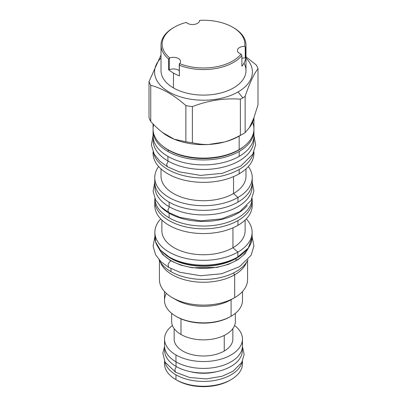 <?xml version="1.0" encoding="UTF-8"?>
<svg xmlns="http://www.w3.org/2000/svg" width="407" height="407" viewBox="0 0 407 407"><rect width="100%" height="100%" fill="white"/><g stroke="black" fill="none" stroke-linecap="round" stroke-linejoin="round"><path stroke-width="0.61" d="M229.838 380.352A37.246 21.505 180 0 0 230.428 380.001A37.246 21.505 180 0 1 177.162 380.352L175.956 379.655L177.162 380.352A37.246 21.505 180 0 0 229.838 380.352L231.044 379.655A38.955 22.492 180 0 1 175.956 379.655L175.956 374.827A38.955 22.492 180 0 1 164.866 361.792A38.955 22.492 180 0 0 175.956 374.827A38.955 22.492 180 0 0 216.076 380.209A38.955 22.492 180 0 0 242.134 361.792A38.955 22.492 180 0 1 216.076 380.209A38.955 22.492 180 0 1 175.956 374.827L175.956 379.655A38.955 22.492 0 0 1 164.545 363.746A38.955 22.492 0 0 0 175.956 379.655A38.955 22.492 180 0 0 218.406 384.529A38.955 22.492 180 0 0 242.455 363.751L242.455 361.157M164.545 345.919A38.955 22.492 180 0 0 175.956 361.823A38.955 22.492 180 0 0 221.118 365.979A38.955 22.492 180 0 0 241.997 342.485A38.955 22.492 180 0 1 242.455 345.925A38.955 22.492 180 0 1 218.406 366.702A38.955 22.492 180 0 1 175.956 361.823L175.956 354.955A38.955 22.492 180 0 1 164.545 339.051A38.955 22.492 180 0 1 172.426 325.488A38.955 22.492 180 0 0 175.956 354.955A38.955 22.492 180 0 0 218.406 359.829A38.955 22.492 180 0 0 242.455 339.051A38.955 22.492 180 0 0 234.574 325.488A38.955 22.492 180 0 1 229.08 356.013A38.955 22.492 180 0 1 175.956 354.955L175.956 361.823A38.955 22.492 180 0 1 164.545 345.925L164.545 339.051M189.957 371.581A32.753 18.91 0 0 0 217.043 371.581M171.652 313.334L171.652 321.469A31.848 18.386 0 0 0 180.983 334.468A31.848 18.386 0 0 0 215.685 338.456A31.848 18.386 0 0 0 235.348 321.469L235.348 313.334M171.652 321.464A31.848 18.386 0 0 0 180.983 334.468L180.983 318.834L180.983 334.468A31.848 18.386 0 0 0 215.695 338.456A31.848 18.386 0 0 0 235.348 321.464M174.155 339.036A29.345 16.941 0 0 0 192.262 354.701A29.345 16.941 0 0 0 224.247 351.027A29.345 16.941 0 0 0 232.845 339.036M242.455 363.751A38.955 22.492 180 0 0 242.267 361.538A38.955 22.492 180 0 1 231.044 379.655M176.323 316.483A37.871 21.866 0 0 0 230.281 316.717L231.084 316.254A39.011 22.522 0 0 0 242.511 300.325A39.011 22.522 0 0 1 231.084 316.249L231.069 316.259A39.011 22.522 0 0 0 231.084 316.249M238.08 91.936A48.906 28.236 0 0 0 245.981 57.982A48.906 28.236 0 0 1 238.08 91.936L242.826 97.843A55.617 32.107 0 0 0 245.136 96.423C249.42 83.521 253.709 74.288 257.992 68.717A55.617 32.107 0 0 0 256.252 64.962L245.981 56.771L256.252 64.962A55.617 32.107 0 0 1 257.992 68.717C253.709 74.288 249.42 83.521 245.136 96.423L245.136 132.59L249.43 127.569L253.703 118.356L257.992 104.884L257.992 68.717L257.992 104.884L253.703 118.356A50.443 29.121 0 0 1 249.43 127.569A50.443 29.121 0 0 0 253.703 118.356L249.43 127.569L245.136 132.59L245.136 96.423A55.617 32.107 0 0 1 242.826 97.843A55.617 32.107 0 0 1 240.374 99.176A55.617 32.107 0 0 0 242.826 97.843L238.08 91.936A48.906 28.236 0 0 1 173.83 94.419A48.906 28.236 0 0 1 161.019 57.982A48.906 28.236 0 0 0 173.83 94.419A48.906 28.236 0 0 0 238.08 91.936M251.943 234.661L252.121 237.301L248.331 248.021L237.637 257.076A48.28 27.874 180 0 1 169.241 257.005A48.28 27.874 180 0 0 237.637 257.076L237.881 256.934A48.621 28.073 180 0 1 184.895 263.019A48.621 28.073 180 0 1 154.879 237.088A48.621 28.073 180 0 1 155.057 234.671L155.591 241.906L160.444 250.213L169.46 257.244C177.808 261.894 187.754 264.545 199.288 265.196C214.189 265.776 227.03 263.075 237.81 257.092L237.881 256.934A48.621 28.073 180 0 1 184.895 263.019A48.621 28.073 180 0 1 154.879 237.088L154.879 232.255A48.621 28.073 0 0 0 184.895 258.191A48.621 28.073 0 0 0 237.881 252.106L237.881 256.934L237.881 252.106A48.621 28.073 0 0 1 174.445 254.762A48.621 28.073 0 0 1 160.729 218.905A48.621 28.073 0 0 0 154.879 232.255M236.401 257.875L236.126 258.262A46.139 26.638 0 0 0 239.784 255.881A46.139 26.638 0 0 1 236.126 258.262A46.139 26.638 0 0 1 167.216 255.881A46.139 26.638 0 0 0 236.126 258.262L236.401 257.875M158.857 248.28A46.062 26.592 0 0 0 191.29 267.374A46.062 26.592 0 0 0 236.07 260.531L236.07 258.465L236.07 260.531A46.062 26.592 0 0 1 191.29 267.374A46.062 26.592 0 0 1 158.857 248.28M165.608 254.782A46.062 26.592 0 0 0 236.07 258.465A46.062 26.592 0 0 0 241.392 254.782A46.062 26.592 0 0 1 236.07 258.465A0.57 0.331 60 0 1 236.126 258.262A0.57 0.331 60 0 0 236.07 258.465A46.062 26.592 0 0 1 165.608 254.782M248.143 248.28A46.062 26.592 180 0 1 236.07 260.531A46.062 26.592 180 0 0 248.143 248.28M174.237 298.687A39.011 22.522 0 0 0 231.084 299.72A39.011 22.522 0 0 1 175.916 299.72L172.334 297.654A44.073 25.443 0 0 1 159.427 279.65A44.073 25.443 0 0 0 186.635 303.169A44.073 25.443 0 0 0 234.666 297.654L234.666 274.796A44.073 25.443 180 0 0 246.566 262.22A44.073 25.443 180 0 1 234.666 274.796L233.303 273.107L234.666 274.796A44.073 25.443 0 0 1 191.087 281.222A44.073 25.443 0 0 1 160.434 262.22A44.073 25.443 0 0 0 191.087 281.222A44.073 25.443 0 0 0 234.666 274.796L234.666 297.654L231.084 299.72L231.084 316.254A39.011 22.522 0 0 1 188.573 321.133A39.011 22.522 0 0 1 164.489 300.325L164.489 291.504M172.334 297.654A44.073 25.443 0 0 0 234.666 297.654L231.084 299.72L231.084 316.254L230.281 316.717A37.871 21.866 0 0 1 176.719 316.717L175.916 316.249A39.011 22.522 0 0 0 231.084 316.254M247.573 279.665A44.073 25.443 180 0 1 234.666 297.654A44.073 25.443 180 0 0 247.573 279.65L247.573 260.49M245.981 168.93L245.981 176.19A42.481 24.527 180 0 1 233.537 193.534L233.537 176.623L233.537 193.534A42.481 24.527 0 0 1 187.235 198.845A42.481 24.527 0 0 1 161.019 176.175A42.481 24.527 0 0 0 187.245 198.85A42.481 24.527 0 0 0 233.537 193.534L237.963 197.456A48.733 28.139 0 0 1 176.236 200.88A48.733 28.139 0 0 1 158.649 166.555A48.733 28.139 0 0 0 154.767 177.559L154.767 182.204A48.733 28.139 0 0 1 154.93 179.879A48.733 28.139 0 0 0 183.008 207.733A48.733 28.139 0 0 0 237.963 202.096A48.733 28.139 0 0 0 252.233 182.194M154.767 200.682A48.733 28.139 0 0 1 154.894 198.652A48.733 28.139 0 0 0 183.236 226.272A48.733 28.139 0 0 0 237.963 220.579L237.963 225.315A48.733 28.139 0 0 1 184.849 231.415A48.733 28.139 0 0 1 154.767 205.418L154.767 200.682A48.733 28.139 0 0 0 184.849 226.679A48.733 28.139 0 0 0 237.963 220.579L237.963 225.315A48.733 28.139 0 0 1 182.972 230.937A48.733 28.139 0 0 1 154.94 203.052A48.733 28.139 0 0 0 154.767 205.418M252.233 200.682A48.733 28.139 180 0 0 252.106 198.652A48.733 28.139 180 0 1 237.963 220.579A48.733 28.139 180 0 0 252.233 200.682L252.233 205.418A48.733 28.139 180 0 1 237.963 225.315A48.733 28.139 180 0 0 252.233 205.413M202.345 226.053A43.956 25.382 0 0 0 204.655 226.053A43.956 25.382 0 0 1 202.345 226.053M161.874 230.728A41.626 24.033 0 0 0 187.571 252.93A41.626 24.033 0 0 0 232.936 247.721L237.881 252.106L232.936 247.721L232.936 227.844L232.936 247.721A41.626 24.033 0 0 1 187.561 252.925A41.626 24.033 0 0 1 161.874 230.713L161.874 220.05M245.126 230.728A41.626 24.033 180 0 1 232.936 247.721A41.626 24.033 180 0 0 245.126 230.713L245.126 220.05M252.121 232.255A48.621 28.073 180 0 0 246.271 218.905A48.621 28.073 180 0 1 237.881 252.106A48.621 28.073 180 0 0 252.121 232.255L252.121 237.083A48.621 28.073 180 0 1 237.881 256.934A48.621 28.073 180 0 0 252.121 237.088L252.121 237.078M153.057 135.77A50.443 29.121 0 0 1 153.241 133.308A50.443 29.121 0 0 0 182.244 162.179A50.443 29.121 0 0 0 239.168 156.364A50.443 29.121 0 0 0 253.943 135.765A50.443 29.121 0 0 1 239.168 156.364A50.443 29.121 0 0 1 184.198 162.678A50.443 29.121 0 0 1 153.057 135.77L153.057 130.851A50.443 29.121 0 0 0 167.832 151.44A50.443 29.121 0 0 0 239.168 151.44L239.168 156.364L239.168 151.44A50.443 29.121 0 0 0 253.943 130.851A50.443 29.121 0 0 0 253.917 129.919A50.443 29.121 0 0 1 239.168 151.44A50.443 29.121 0 0 1 167.832 151.44A50.443 29.121 0 0 1 153.083 129.919A50.443 29.121 0 0 0 153.057 130.851M153.108 151.964A50.443 29.121 0 0 0 183.186 179.884A50.443 29.121 0 0 0 239.168 173.82L239.168 169.454A50.443 29.121 180 0 0 253.444 152.935A50.443 29.121 180 0 1 239.168 169.454A50.443 29.121 0 0 1 187.51 176.485A50.443 29.121 0 0 1 153.556 152.935A50.443 29.121 0 0 0 187.51 176.485A50.443 29.121 0 0 0 239.168 169.454L239.168 173.82A50.443 29.121 0 0 1 184.198 180.133A50.443 29.121 0 0 1 153.057 153.23L153.057 151.852M154.767 177.559A48.733 28.139 0 0 0 184.849 203.556A48.733 28.139 0 0 0 237.963 197.456L237.963 202.096A48.733 28.139 0 0 0 252.233 182.204L252.233 177.559A48.733 28.139 180 0 1 237.963 197.456L237.963 202.096A48.733 28.139 0 0 1 184.849 208.196A48.733 28.139 0 0 1 154.767 182.204M253.943 151.852L253.943 153.23A50.443 29.121 180 0 1 239.168 173.82A50.443 29.121 180 0 0 253.943 153.22M245.981 176.175A42.481 24.527 180 0 1 233.537 193.534L237.963 197.456A48.733 28.139 180 0 0 248.351 166.555A48.733 28.139 180 0 1 252.233 177.559M239.184 136.106A50.443 29.121 180 0 1 239.168 136.116A50.443 29.121 0 0 1 224.354 142.043A50.443 29.121 0 0 1 208.404 144.51L224.354 142.043L208.404 144.51A50.443 29.121 0 0 1 174.155 139.209L185.877 141.758A55.617 32.107 0 0 0 192.384 142.76C198.016 144.017 203.352 144.602 208.404 144.51A50.443 29.121 0 0 1 174.155 139.209L162.474 132.468A50.443 29.121 0 0 0 174.155 139.209A50.443 29.121 0 0 1 162.474 132.468L174.155 139.209L185.877 141.758L185.877 105.591C174.171 95.162 162.459 88.405 150.748 85.307L150.748 121.474C154.869 125.982 158.781 129.645 162.474 132.468C158.781 129.645 154.869 125.982 150.748 121.474L150.748 85.307A55.617 32.107 0 0 1 149.008 81.553L149.008 117.72A55.617 32.107 0 0 0 150.748 121.474A55.617 32.107 0 0 1 149.008 117.72L149.008 81.553L161.019 55.016L149.008 81.553A55.617 32.107 0 0 0 150.748 85.307C162.459 88.405 174.171 95.162 185.877 105.591A55.617 32.107 0 0 0 192.384 106.598C208.379 100.458 224.379 97.98 240.374 99.176C224.379 97.98 208.379 100.458 192.384 106.598L192.384 142.76C198.016 144.017 203.352 144.602 208.404 144.51A50.443 29.121 0 0 0 224.354 142.043C229.436 140.557 234.778 138.324 240.374 135.338L240.374 99.176L240.374 135.338A55.617 32.107 0 0 0 245.136 132.59A55.617 32.107 0 0 1 242.826 134.005A55.617 32.107 0 0 1 240.374 135.338C234.778 138.324 229.436 140.557 224.354 142.043A50.443 29.121 0 0 0 239.168 136.116L239.168 149.583A50.443 29.121 0 0 0 252.574 122.258M166.387 293.386A39.011 22.522 0 0 0 175.916 316.249M153.057 123.937L153.057 128.994A50.443 29.121 0 0 1 153.653 124.542A50.443 29.121 0 0 0 167.832 149.583A50.443 29.121 0 0 0 171.657 151.577A50.443 29.121 0 0 0 235.343 151.577A50.443 29.121 0 0 0 239.168 149.583A50.443 29.121 0 0 0 253.943 128.994L253.943 117.709M168.635 150.035L167.832 151.44L168.584 150.214A49.379 28.51 0 0 1 162.703 146.118A49.379 28.51 0 0 0 168.584 150.214A49.379 28.51 180 0 0 244.297 146.118A49.379 28.51 180 0 1 168.584 150.214L168.635 150.035M234.671 151.892A49.379 28.51 180 0 1 172.329 151.892A49.379 28.51 180 0 1 172.324 151.892L172.329 151.892A49.379 28.51 180 0 0 234.671 151.892A49.379 28.51 180 0 0 234.681 151.887L235.343 151.577M161.019 45.04L161.019 70.579A42.481 24.527 180 0 0 173.463 87.922A42.481 24.527 180 0 0 225.58 91.534A42.481 24.527 180 0 0 243.986 63.151A42.481 24.527 180 0 1 245.981 70.579A42.481 24.527 180 0 1 219.755 93.239A42.481 24.527 180 0 1 173.463 87.922L173.463 73.062A42.481 24.527 180 0 1 168.529 69.643L169.327 69.724A7.107 4.106 0 0 1 179.243 70.676A7.107 4.106 0 0 0 169.327 69.724L169.327 58.577L168.529 58.964A42.481 24.527 0 0 1 173.463 27.701L174.267 27.233A41.341 23.871 0 0 1 186.289 22.41L186.035 22.578L186.289 22.41A7.107 4.106 180 0 0 194.281 24.395A7.107 4.106 180 0 0 199.613 20.421L199.613 20.426A7.107 4.106 180 0 0 199.613 20.35A41.341 23.871 0 0 1 232.733 27.233A41.341 23.871 0 0 1 244.658 46.357L245.223 46.836L245.223 57.982L245.843 57.682A42.481 24.527 180 0 1 241.87 66.244L241.87 55.566L241.086 54.05L241.87 55.566A42.481 24.527 0 0 1 179.385 65.232L179.553 63.568A41.341 23.871 0 0 0 241.086 54.05A7.107 4.106 180 0 1 237.423 50.463A7.107 4.106 180 0 1 244.658 46.357A41.341 23.871 0 0 0 199.613 20.35A7.107 4.106 180 0 1 194.348 24.389A7.107 4.106 180 0 1 186.289 22.41A41.341 23.871 0 0 0 169.8 57.936A7.107 4.106 180 0 1 178.49 58.552A7.107 4.106 180 0 1 179.553 63.568A41.341 23.871 0 0 0 241.086 54.05A7.107 4.106 180 0 1 237.668 49.4A7.107 4.106 180 0 1 244.658 46.357L245.223 46.836L245.223 57.982L245.843 57.682L245.843 47.003L245.223 46.836L245.843 47.003A42.481 24.527 0 0 0 245.981 45.04A42.481 24.527 0 0 0 233.537 27.701A42.481 24.527 0 0 0 233.13 27.467A42.481 24.527 0 0 1 233.537 27.701L233.537 27.701A42.481 24.527 0 0 1 245.843 47.003L245.843 57.682A42.481 24.527 180 0 1 241.87 66.244L241.87 55.566A42.481 24.527 0 0 1 179.385 65.232L179.385 75.911A42.481 24.527 180 0 1 173.463 73.062A42.481 24.527 180 0 1 168.529 69.643L168.529 58.964A42.481 24.527 0 0 1 161.019 45.04A42.481 24.527 0 0 1 173.87 27.467M161.019 70.569A42.481 24.527 180 0 0 173.463 87.922L173.463 73.062A42.481 24.527 180 0 0 179.385 75.911L179.243 64.301L179.553 63.568A7.107 4.106 180 0 0 180.571 61.457L180.571 61.457A7.107 4.106 180 0 0 176.964 57.886A7.107 4.106 180 0 0 169.8 57.936L168.529 58.964L168.529 69.643L169.327 69.724L169.327 58.577L169.8 57.936A41.341 23.871 0 0 1 174.267 27.233M245.223 57.982A7.107 4.106 0 0 0 241.87 58.262M199.583 20.823L199.613 20.35L199.583 20.823M179.243 64.301L179.385 75.911L179.243 64.301M252.121 236.655L253.917 245.945L251.109 255.301L239.565 266.661L221.642 273.763L200.549 275.727L180.006 272.308L168.656 267.394L168.05 264.199L170.645 260.694L170.945 260.541L170.645 260.694L180.606 265.069L192.231 267.75L217.023 267.389L228.398 264.377L237.963 259.717L245.029 253.754L249.084 246.917L245.029 253.754L237.963 259.717L228.398 264.377L217.023 267.389L192.231 267.75L180.606 265.069L170.645 260.694L162.51 254.355L157.916 246.917L162.51 254.355L170.645 260.694M173.433 261.874L173.458 262.189M159.04 259.702A46.006 26.562 0 0 0 170.971 271.652L170.971 268.645L170.971 271.652A46.006 26.562 180 0 0 215.445 278.52A46.006 26.562 180 0 0 247.96 259.702A46.006 26.562 180 0 1 215.445 278.52A46.006 26.562 180 0 1 170.971 271.652A46.006 26.562 0 0 1 159.04 259.702M164.662 350.559A38.838 22.426 0 0 0 176.038 366.422L176.038 361.869L176.038 366.422A38.838 22.426 180 0 0 219.953 370.879A38.838 22.426 180 0 0 242.185 348.56A38.838 22.426 180 0 1 242.338 350.564A38.838 22.426 180 0 1 218.366 371.281A38.838 22.426 180 0 1 176.038 366.422A38.838 22.426 0 0 1 164.662 350.564L164.662 347.639M164.555 346.454L162.851 353.21L165.064 362.164L175.575 372.237L174.786 369.861L176.323 366.585L174.786 369.861L175.575 372.237L189.687 377.513L206.339 378.912L222.176 376.231L233.038 371.25L241.768 362.459L244.149 354.421L242.445 346.454M154.879 186.838A48.621 28.073 0 0 0 169.119 206.695L169.119 202.147L169.119 206.695A48.621 28.073 180 0 0 223.636 212.398A48.621 28.073 180 0 0 252.009 184.92A48.621 28.073 180 0 1 252.121 186.844A48.621 28.073 180 0 1 222.105 212.78A48.621 28.073 180 0 1 169.119 206.695A48.621 28.073 0 0 1 154.879 186.844L154.879 184.122M154.767 182.031L153.098 191.305L155.576 199.842L160.902 206.766L168.656 212.51L167.872 210.129L169.409 206.863L167.872 210.129L168.656 212.51L180.006 217.424L200.549 220.848L221.642 218.88L239.565 211.777L251.109 200.417L253.917 191.061L252.233 182.031M159.814 205.672A48.621 28.073 0 0 0 169.119 213.197A48.621 28.073 180 0 0 247.186 205.672A48.621 28.073 180 0 1 169.119 213.197L169.119 217.837L169.119 213.197A48.621 28.073 0 0 1 159.814 205.672M154.884 198.433A48.621 28.073 0 0 0 169.119 217.837A48.621 28.073 180 0 0 221.749 224.008A48.621 28.073 180 0 0 252.116 198.433A48.621 28.073 180 0 1 221.749 224.008A48.621 28.073 180 0 1 169.119 217.837A48.621 28.073 0 0 1 154.884 198.433M153.174 140.405A50.326 29.055 0 0 0 167.913 160.958L167.913 156.41L167.913 160.958A50.326 29.055 180 0 0 224.277 166.88A50.326 29.055 180 0 0 253.719 138.502A50.326 29.055 180 0 1 253.826 140.415A50.326 29.055 180 0 1 222.761 167.257A50.326 29.055 180 0 1 167.913 160.958A50.326 29.055 0 0 1 153.174 140.415L153.174 137.724M153.057 135.475L151.394 144.907L154.182 154.136L159.636 161.03L167.445 166.773L166.667 164.392L168.203 161.126L166.667 164.392L167.445 166.773L179.187 171.856L200.448 175.397L222.273 173.362L240.817 166.02L252.732 154.294L255.621 144.658L253.943 135.475M174.155 328.612L174.155 339.051A29.345 16.941 0 0 0 192.272 354.701A29.345 16.941 0 0 0 224.247 351.027L224.247 335.419L224.247 351.027A29.345 16.941 0 0 0 232.845 339.051L232.845 328.612M192.384 142.76L192.384 106.598A55.617 32.107 0 0 1 185.877 105.591L185.877 141.758A55.617 32.107 0 0 0 192.384 142.76M153.057 128.994A50.443 29.121 0 0 0 167.832 149.583A50.443 29.121 0 0 0 239.168 149.583L239.168 136.116L242.826 134.005M242.455 345.925L242.455 339.051M159.427 279.665L159.427 260.49M242.511 291.504L242.511 300.325M161.019 176.19L161.019 168.93M253.943 130.851L253.943 135.77M171.657 151.577L172.329 151.892M245.981 45.04L245.981 70.579M232.733 27.233L233.537 27.701M154.879 236.655L153.098 246.184L155.576 254.726L160.902 261.65L168.656 267.394M242.338 350.564L242.338 347.639M252.121 186.844L252.121 184.122M253.826 140.415L253.826 137.724M164.545 363.751L164.545 361.157"/></g></svg>
